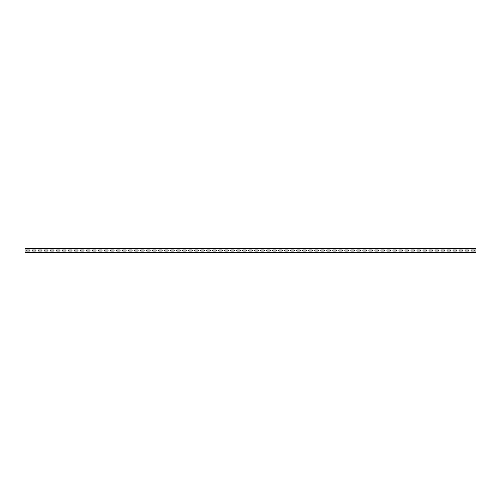<?xml version="1.0" encoding="UTF-8"?>
<svg xmlns="http://www.w3.org/2000/svg" width="501" height="501" viewBox="0 0 501 501"><rect width="100%" height="100%" fill="white"/><g stroke="black" fill="none" stroke-linecap="round" stroke-linejoin="round"><path stroke-width="0.75" d="M26.703 252.56L29.409 252.56L26.703 252.56M32.715 252.56L35.421 252.56L32.715 252.56M38.727 252.56L41.433 252.56L38.727 252.56M44.739 252.56L47.445 252.56L44.739 252.56M50.751 252.56L53.457 252.56L50.751 252.56M56.763 252.56L59.469 252.56L56.763 252.56M62.775 252.56L65.481 252.56L62.775 252.56M68.787 252.56L71.493 252.56L68.787 252.56M74.799 252.56L77.505 252.56L74.799 252.56M80.811 252.56L83.517 252.56L80.811 252.56M86.823 252.56L89.529 252.56L86.823 252.56M92.835 252.56L95.541 252.56L92.835 252.56M98.847 252.56L101.553 252.56L98.847 252.56M104.859 252.56L107.565 252.56L104.859 252.56M110.871 252.56L113.577 252.56L110.871 252.56M116.883 252.56L119.589 252.56L116.883 252.56M122.895 252.56L125.601 252.56L122.895 252.56M128.907 252.56L131.613 252.56L128.907 252.56M134.919 252.56L137.625 252.56L134.919 252.56M140.931 252.56L143.637 252.56L140.931 252.56M146.943 252.56L149.649 252.56L146.943 252.56M152.955 252.56L155.661 252.56L152.955 252.56M158.967 252.56L161.673 252.56L158.967 252.56M164.979 252.56L167.685 252.56L164.979 252.56M170.991 252.56L173.697 252.56L170.991 252.56M177.003 252.56L179.709 252.56L177.003 252.56M183.015 252.56L185.721 252.56L183.015 252.56M189.027 252.56L191.733 252.56L189.027 252.56M195.039 252.56L197.745 252.56L195.039 252.56M201.051 252.56L203.757 252.56L201.051 252.56M207.063 252.56L209.769 252.56L207.063 252.56M213.075 252.56L215.781 252.56L213.075 252.56M219.087 252.56L221.793 252.56L219.087 252.56M225.099 252.56L227.805 252.56L225.099 252.56M231.111 252.56L233.817 252.56L231.111 252.56M237.123 252.56L239.829 252.56L237.123 252.56M243.135 252.56L245.841 252.56L243.135 252.56M249.147 252.56L251.853 252.56L249.147 252.56M255.159 252.56L257.865 252.56L255.159 252.56M261.171 252.56L263.877 252.56L261.171 252.56M267.183 252.56L269.889 252.56L267.183 252.56M273.195 252.56L275.901 252.56L273.195 252.56M279.207 252.56L281.913 252.56L279.207 252.56M285.219 252.56L287.925 252.56L285.219 252.56M291.231 252.56L293.937 252.56L291.231 252.56M297.243 252.56L299.949 252.56L297.243 252.56M303.255 252.56L305.961 252.56L303.255 252.56M309.267 252.56L311.973 252.56L309.267 252.56M315.279 252.56L317.985 252.56L315.279 252.56M321.291 252.56L323.997 252.56L321.291 252.56M327.303 252.56L330.009 252.56L327.303 252.56M333.315 252.56L336.021 252.56L333.315 252.56M339.327 252.56L342.033 252.56L339.327 252.56M345.339 252.56L348.045 252.56L345.339 252.56M351.351 252.56L354.057 252.56L351.351 252.56M357.363 252.56L360.069 252.56L357.363 252.56M363.375 252.56L366.081 252.56L363.375 252.56M369.387 252.56L372.093 252.56L369.387 252.56M375.399 252.56L378.105 252.56L375.399 252.56M381.411 252.56L384.117 252.56L381.411 252.56M387.423 252.56L390.129 252.56L387.423 252.56M393.435 252.56L396.141 252.56L393.435 252.56M399.447 252.56L402.153 252.56L399.447 252.56M405.459 252.56L408.165 252.56L405.459 252.56M411.471 252.56L414.177 252.56L411.471 252.56M417.483 252.56L420.189 252.56L417.483 252.56M423.495 252.56L426.201 252.56L423.495 252.56M429.507 252.56L432.213 252.56L429.507 252.56M435.519 252.56L438.225 252.56L435.519 252.56M441.531 252.56L444.237 252.56L441.531 252.56M447.543 252.56L450.249 252.56L447.543 252.56M453.555 252.56L456.261 252.56L453.555 252.56M459.567 252.56L462.273 252.56L459.567 252.56M465.579 252.56L468.285 252.56L465.579 252.56M471.591 252.56L474.297 252.56L471.591 252.56M26.703 252.297L29.409 252.297L26.703 252.297M32.715 252.297L35.421 252.297L32.715 252.297M38.727 252.297L41.433 252.297L38.727 252.297M44.739 252.297L47.445 252.297L44.739 252.297M50.751 252.297L53.457 252.297L50.751 252.297M56.763 252.297L59.469 252.297L56.763 252.297M62.775 252.297L65.481 252.297L62.775 252.297M68.787 252.297L71.493 252.297L68.787 252.297M74.799 252.297L77.505 252.297L74.799 252.297M80.811 252.297L83.517 252.297L80.811 252.297M86.823 252.297L89.529 252.297L86.823 252.297M92.835 252.297L95.541 252.297L92.835 252.297M98.847 252.297L101.553 252.297L98.847 252.297M104.859 252.297L107.565 252.297L104.859 252.297M110.871 252.297L113.577 252.297L110.871 252.297M116.883 252.297L119.589 252.297L116.883 252.297M122.895 252.297L125.601 252.297L122.895 252.297M128.907 252.297L131.613 252.297L128.907 252.297M134.919 252.297L137.625 252.297L134.919 252.297M140.931 252.297L143.637 252.297L140.931 252.297M146.943 252.297L149.649 252.297L146.943 252.297M152.955 252.297L155.661 252.297L152.955 252.297M158.967 252.297L161.673 252.297L158.967 252.297M164.979 252.297L167.685 252.297L164.979 252.297M170.991 252.297L173.697 252.297L170.991 252.297M177.003 252.297L179.709 252.297L177.003 252.297M183.015 252.297L185.721 252.297L183.015 252.297M189.027 252.297L191.733 252.297L189.027 252.297M195.039 252.297L197.745 252.297L195.039 252.297M201.051 252.297L203.757 252.297L201.051 252.297M207.063 252.297L209.769 252.297L207.063 252.297M213.075 252.297L215.781 252.297L213.075 252.297M219.087 252.297L221.793 252.297L219.087 252.297M225.099 252.297L227.805 252.297L225.099 252.297M231.111 252.297L233.817 252.297L231.111 252.297M237.123 252.297L239.829 252.297L237.123 252.297M243.135 252.297L245.841 252.297L243.135 252.297M249.147 252.297L251.853 252.297L249.147 252.297M255.159 252.297L257.865 252.297L255.159 252.297M261.171 252.297L263.877 252.297L261.171 252.297M267.183 252.297L269.889 252.297L267.183 252.297M273.195 252.297L275.901 252.297L273.195 252.297M279.207 252.297L281.913 252.297L279.207 252.297M285.219 252.297L287.925 252.297L285.219 252.297M291.231 252.297L293.937 252.297L291.231 252.297M297.243 252.297L299.949 252.297L297.243 252.297M303.255 252.297L305.961 252.297L303.255 252.297M309.267 252.297L311.973 252.297L309.267 252.297M315.279 252.297L317.985 252.297L315.279 252.297M321.291 252.297L323.997 252.297L321.291 252.297M327.303 252.297L330.009 252.297L327.303 252.297M333.315 252.297L336.021 252.297L333.315 252.297M339.327 252.297L342.033 252.297L339.327 252.297M345.339 252.297L348.045 252.297L345.339 252.297M351.351 252.297L354.057 252.297L351.351 252.297M357.363 252.297L360.069 252.297L357.363 252.297M363.375 252.297L366.081 252.297L363.375 252.297M369.387 252.297L372.093 252.297L369.387 252.297M375.399 252.297L378.105 252.297L375.399 252.297M381.411 252.297L384.117 252.297L381.411 252.297M387.423 252.297L390.129 252.297L387.423 252.297M393.435 252.297L396.141 252.297L393.435 252.297M399.447 252.297L402.153 252.297L399.447 252.297M405.459 252.297L408.165 252.297L405.459 252.297M411.471 252.297L414.177 252.297L411.471 252.297M417.483 252.297L420.189 252.297L417.483 252.297M423.495 252.297L426.201 252.297L423.495 252.297M429.507 252.297L432.213 252.297L429.507 252.297M435.519 252.297L438.225 252.297L435.519 252.297M441.531 252.297L444.237 252.297L441.531 252.297M447.543 252.297L450.249 252.297L447.543 252.297M453.555 252.297L456.261 252.297L453.555 252.297M459.567 252.297L462.273 252.297L459.567 252.297M465.579 252.297L468.285 252.297L465.579 252.297M471.591 252.297L474.297 252.297L471.591 252.297M26.703 251.026L29.409 251.026A0.526 0.526 0 0 0 29.935 250.5A0.526 0.526 0 0 0 29.409 249.974L26.703 249.974A0.526 0.526 0 0 0 26.177 250.5A0.526 0.526 0 0 0 26.703 251.026M32.715 251.026L35.421 251.026A0.526 0.526 0 0 0 35.947 250.5A0.526 0.526 0 0 0 35.421 249.974L32.715 249.974A0.526 0.526 0 0 0 32.189 250.5A0.526 0.526 0 0 0 32.715 251.026M38.727 251.026L41.433 251.026A0.526 0.526 0 0 0 41.959 250.5A0.526 0.526 0 0 0 41.433 249.974L38.727 249.974A0.526 0.526 0 0 0 38.201 250.5A0.526 0.526 0 0 0 38.727 251.026M44.739 251.026L47.445 251.026A0.526 0.526 0 0 0 47.971 250.5A0.526 0.526 0 0 0 47.445 249.974L44.739 249.974A0.526 0.526 0 0 0 44.213 250.5A0.526 0.526 0 0 0 44.739 251.026M50.751 251.026L53.457 251.026A0.526 0.526 0 0 0 53.983 250.5A0.526 0.526 0 0 0 53.457 249.974L50.751 249.974A0.526 0.526 0 0 0 50.225 250.5A0.526 0.526 0 0 0 50.751 251.026M56.763 251.026L59.469 251.026A0.526 0.526 0 0 0 59.995 250.5A0.526 0.526 0 0 0 59.469 249.974L56.763 249.974A0.526 0.526 0 0 0 56.237 250.5A0.526 0.526 0 0 0 56.763 251.026M62.775 251.026L65.481 251.026A0.526 0.526 0 0 0 66.007 250.5A0.526 0.526 0 0 0 65.481 249.974L62.775 249.974A0.526 0.526 0 0 0 62.249 250.5A0.526 0.526 0 0 0 62.775 251.026M68.787 251.026L71.493 251.026A0.526 0.526 0 0 0 72.019 250.5A0.526 0.526 0 0 0 71.493 249.974L68.787 249.974A0.526 0.526 0 0 0 68.261 250.5A0.526 0.526 0 0 0 68.787 251.026M74.799 251.026L77.505 251.026A0.526 0.526 0 0 0 78.031 250.5A0.526 0.526 0 0 0 77.505 249.974L74.799 249.974A0.526 0.526 0 0 0 74.273 250.5A0.526 0.526 0 0 0 74.799 251.026M80.811 251.026L83.517 251.026A0.526 0.526 0 0 0 84.043 250.5A0.526 0.526 0 0 0 83.517 249.974L80.811 249.974A0.526 0.526 0 0 0 80.285 250.5A0.526 0.526 0 0 0 80.811 251.026M86.823 251.026L89.529 251.026A0.526 0.526 0 0 0 90.055 250.5A0.526 0.526 0 0 0 89.529 249.974L86.823 249.974A0.526 0.526 0 0 0 86.297 250.5A0.526 0.526 0 0 0 86.823 251.026M92.835 251.026L95.541 251.026A0.526 0.526 0 0 0 96.067 250.5A0.526 0.526 0 0 0 95.541 249.974L92.835 249.974A0.526 0.526 0 0 0 92.309 250.5A0.526 0.526 0 0 0 92.835 251.026M98.847 251.026L101.553 251.026A0.526 0.526 0 0 0 102.079 250.5A0.526 0.526 0 0 0 101.553 249.974L98.847 249.974A0.526 0.526 0 0 0 98.321 250.5A0.526 0.526 0 0 0 98.847 251.026M104.859 251.026L107.565 251.026A0.526 0.526 0 0 0 108.091 250.5A0.526 0.526 0 0 0 107.565 249.974L104.859 249.974A0.526 0.526 0 0 0 104.333 250.5A0.526 0.526 0 0 0 104.859 251.026M110.871 251.026L113.577 251.026A0.526 0.526 0 0 0 114.103 250.5A0.526 0.526 0 0 0 113.577 249.974L110.871 249.974A0.526 0.526 0 0 0 110.345 250.5A0.526 0.526 0 0 0 110.871 251.026M116.883 251.026L119.589 251.026A0.526 0.526 0 0 0 120.115 250.5A0.526 0.526 0 0 0 119.589 249.974L116.883 249.974A0.526 0.526 0 0 0 116.357 250.5A0.526 0.526 0 0 0 116.883 251.026M122.895 251.026L125.601 251.026A0.526 0.526 0 0 0 126.127 250.5A0.526 0.526 0 0 0 125.601 249.974L122.895 249.974A0.526 0.526 0 0 0 122.369 250.5A0.526 0.526 0 0 0 122.895 251.026M128.907 251.026L131.613 251.026A0.526 0.526 0 0 0 132.139 250.5A0.526 0.526 0 0 0 131.613 249.974L128.907 249.974A0.526 0.526 0 0 0 128.381 250.5A0.526 0.526 0 0 0 128.907 251.026M134.919 251.026L137.625 251.026A0.526 0.526 0 0 0 138.151 250.5A0.526 0.526 0 0 0 137.625 249.974L134.919 249.974A0.526 0.526 0 0 0 134.393 250.5A0.526 0.526 0 0 0 134.919 251.026M140.931 251.026L143.637 251.026A0.526 0.526 0 0 0 144.163 250.5A0.526 0.526 0 0 0 143.637 249.974L140.931 249.974A0.526 0.526 0 0 0 140.405 250.5A0.526 0.526 0 0 0 140.931 251.026M146.943 251.026L149.649 251.026A0.526 0.526 0 0 0 150.175 250.5A0.526 0.526 0 0 0 149.649 249.974L146.943 249.974A0.526 0.526 0 0 0 146.417 250.5A0.526 0.526 0 0 0 146.943 251.026M152.955 251.026L155.661 251.026A0.526 0.526 0 0 0 156.187 250.5A0.526 0.526 0 0 0 155.661 249.974L152.955 249.974A0.526 0.526 0 0 0 152.429 250.5A0.526 0.526 0 0 0 152.955 251.026M158.967 251.026L161.673 251.026A0.526 0.526 0 0 0 162.199 250.5A0.526 0.526 0 0 0 161.673 249.974L158.967 249.974A0.526 0.526 0 0 0 158.441 250.5A0.526 0.526 0 0 0 158.967 251.026M164.979 251.026L167.685 251.026A0.526 0.526 0 0 0 168.211 250.5A0.526 0.526 0 0 0 167.685 249.974L164.979 249.974A0.526 0.526 0 0 0 164.453 250.5A0.526 0.526 0 0 0 164.979 251.026M170.991 251.026L173.697 251.026A0.526 0.526 0 0 0 174.223 250.5A0.526 0.526 0 0 0 173.697 249.974L170.991 249.974A0.526 0.526 0 0 0 170.465 250.5A0.526 0.526 0 0 0 170.991 251.026M177.003 251.026L179.709 251.026A0.526 0.526 0 0 0 180.235 250.5A0.526 0.526 0 0 0 179.709 249.974L177.003 249.974A0.526 0.526 0 0 0 176.477 250.5A0.526 0.526 0 0 0 177.003 251.026M183.015 251.026L185.721 251.026A0.526 0.526 0 0 0 186.247 250.5A0.526 0.526 0 0 0 185.721 249.974L183.015 249.974A0.526 0.526 0 0 0 182.489 250.5A0.526 0.526 0 0 0 183.015 251.026M189.027 251.026L191.733 251.026A0.526 0.526 0 0 0 192.259 250.5A0.526 0.526 0 0 0 191.733 249.974L189.027 249.974A0.526 0.526 0 0 0 188.501 250.5A0.526 0.526 0 0 0 189.027 251.026M195.039 251.026L197.745 251.026A0.526 0.526 0 0 0 198.271 250.5A0.526 0.526 0 0 0 197.745 249.974L195.039 249.974A0.526 0.526 0 0 0 194.513 250.5A0.526 0.526 0 0 0 195.039 251.026M201.051 251.026L203.757 251.026A0.526 0.526 0 0 0 204.283 250.5A0.526 0.526 0 0 0 203.757 249.974L201.051 249.974A0.526 0.526 0 0 0 200.525 250.5A0.526 0.526 0 0 0 201.051 251.026M207.063 251.026L209.769 251.026A0.526 0.526 0 0 0 210.295 250.5A0.526 0.526 0 0 0 209.769 249.974L207.063 249.974A0.526 0.526 0 0 0 206.537 250.5A0.526 0.526 0 0 0 207.063 251.026M213.075 251.026L215.781 251.026A0.526 0.526 0 0 0 216.307 250.5A0.526 0.526 0 0 0 215.781 249.974L213.075 249.974A0.526 0.526 0 0 0 212.549 250.5A0.526 0.526 0 0 0 213.075 251.026M219.087 251.026L221.793 251.026A0.526 0.526 0 0 0 222.319 250.5A0.526 0.526 0 0 0 221.793 249.974L219.087 249.974A0.526 0.526 0 0 0 218.561 250.5A0.526 0.526 0 0 0 219.087 251.026M225.099 251.026L227.805 251.026A0.526 0.526 0 0 0 228.331 250.5A0.526 0.526 0 0 0 227.805 249.974L225.099 249.974A0.526 0.526 0 0 0 224.573 250.5A0.526 0.526 0 0 0 225.099 251.026M231.111 251.026L233.817 251.026A0.526 0.526 0 0 0 234.343 250.5A0.526 0.526 0 0 0 233.817 249.974L231.111 249.974A0.526 0.526 0 0 0 230.585 250.5A0.526 0.526 0 0 0 231.111 251.026M237.123 251.026L239.829 251.026A0.526 0.526 0 0 0 240.355 250.5A0.526 0.526 0 0 0 239.829 249.974L237.123 249.974A0.526 0.526 0 0 0 236.597 250.5A0.526 0.526 0 0 0 237.123 251.026M243.135 251.026L245.841 251.026A0.526 0.526 0 0 0 246.367 250.5A0.526 0.526 0 0 0 245.841 249.974L243.135 249.974A0.526 0.526 0 0 0 242.609 250.5A0.526 0.526 0 0 0 243.135 251.026M249.147 251.026L251.853 251.026A0.526 0.526 0 0 0 252.379 250.5A0.526 0.526 0 0 0 251.853 249.974L249.147 249.974A0.526 0.526 0 0 0 248.621 250.5A0.526 0.526 0 0 0 249.147 251.026M255.159 251.026L257.865 251.026A0.526 0.526 0 0 0 258.391 250.5A0.526 0.526 0 0 0 257.865 249.974L255.159 249.974A0.526 0.526 0 0 0 254.633 250.5A0.526 0.526 0 0 0 255.159 251.026M261.171 251.026L263.877 251.026A0.526 0.526 0 0 0 264.403 250.5A0.526 0.526 0 0 0 263.877 249.974L261.171 249.974A0.526 0.526 0 0 0 260.645 250.5A0.526 0.526 0 0 0 261.171 251.026M267.183 251.026L269.889 251.026A0.526 0.526 0 0 0 270.415 250.5A0.526 0.526 0 0 0 269.889 249.974L267.183 249.974A0.526 0.526 0 0 0 266.657 250.5A0.526 0.526 0 0 0 267.183 251.026M273.195 251.026L275.901 251.026A0.526 0.526 0 0 0 276.427 250.5A0.526 0.526 0 0 0 275.901 249.974L273.195 249.974A0.526 0.526 0 0 0 272.669 250.5A0.526 0.526 0 0 0 273.195 251.026M279.207 251.026L281.913 251.026A0.526 0.526 0 0 0 282.439 250.5A0.526 0.526 0 0 0 281.913 249.974L279.207 249.974A0.526 0.526 0 0 0 278.681 250.5A0.526 0.526 0 0 0 279.207 251.026M285.219 251.026L287.925 251.026A0.526 0.526 0 0 0 288.451 250.5A0.526 0.526 0 0 0 287.925 249.974L285.219 249.974A0.526 0.526 0 0 0 284.693 250.5A0.526 0.526 0 0 0 285.219 251.026M291.231 251.026L293.937 251.026A0.526 0.526 0 0 0 294.463 250.5A0.526 0.526 0 0 0 293.937 249.974L291.231 249.974A0.526 0.526 0 0 0 290.705 250.5A0.526 0.526 0 0 0 291.231 251.026M297.243 251.026L299.949 251.026A0.526 0.526 0 0 0 300.475 250.5A0.526 0.526 0 0 0 299.949 249.974L297.243 249.974A0.526 0.526 0 0 0 296.717 250.5A0.526 0.526 0 0 0 297.243 251.026M303.255 251.026L305.961 251.026A0.526 0.526 0 0 0 306.487 250.5A0.526 0.526 0 0 0 305.961 249.974L303.255 249.974A0.526 0.526 0 0 0 302.729 250.5A0.526 0.526 0 0 0 303.255 251.026M309.267 251.026L311.973 251.026A0.526 0.526 0 0 0 312.499 250.5A0.526 0.526 0 0 0 311.973 249.974L309.267 249.974A0.526 0.526 0 0 0 308.741 250.5A0.526 0.526 0 0 0 309.267 251.026M315.279 251.026L317.985 251.026A0.526 0.526 0 0 0 318.511 250.5A0.526 0.526 0 0 0 317.985 249.974L315.279 249.974A0.526 0.526 0 0 0 314.753 250.5A0.526 0.526 0 0 0 315.279 251.026M321.291 251.026L323.997 251.026A0.526 0.526 0 0 0 324.523 250.5A0.526 0.526 0 0 0 323.997 249.974L321.291 249.974A0.526 0.526 0 0 0 320.765 250.5A0.526 0.526 0 0 0 321.291 251.026M327.303 251.026L330.009 251.026A0.526 0.526 0 0 0 330.535 250.5A0.526 0.526 0 0 0 330.009 249.974L327.303 249.974A0.526 0.526 0 0 0 326.777 250.5A0.526 0.526 0 0 0 327.303 251.026M333.315 251.026L336.021 251.026A0.526 0.526 0 0 0 336.547 250.5A0.526 0.526 0 0 0 336.021 249.974L333.315 249.974A0.526 0.526 0 0 0 332.789 250.5A0.526 0.526 0 0 0 333.315 251.026M339.327 251.026L342.033 251.026A0.526 0.526 0 0 0 342.559 250.5A0.526 0.526 0 0 0 342.033 249.974L339.327 249.974A0.526 0.526 0 0 0 338.801 250.5A0.526 0.526 0 0 0 339.327 251.026M345.339 251.026L348.045 251.026A0.526 0.526 0 0 0 348.571 250.5A0.526 0.526 0 0 0 348.045 249.974L345.339 249.974A0.526 0.526 0 0 0 344.813 250.5A0.526 0.526 0 0 0 345.339 251.026M351.351 251.026L354.057 251.026A0.526 0.526 0 0 0 354.583 250.5A0.526 0.526 0 0 0 354.057 249.974L351.351 249.974A0.526 0.526 0 0 0 350.825 250.5A0.526 0.526 0 0 0 351.351 251.026M357.363 251.026L360.069 251.026A0.526 0.526 0 0 0 360.595 250.5A0.526 0.526 0 0 0 360.069 249.974L357.363 249.974A0.526 0.526 0 0 0 356.837 250.5A0.526 0.526 0 0 0 357.363 251.026M363.375 251.026L366.081 251.026A0.526 0.526 0 0 0 366.607 250.5A0.526 0.526 0 0 0 366.081 249.974L363.375 249.974A0.526 0.526 0 0 0 362.849 250.5A0.526 0.526 0 0 0 363.375 251.026M369.387 251.026L372.093 251.026A0.526 0.526 0 0 0 372.619 250.5A0.526 0.526 0 0 0 372.093 249.974L369.387 249.974A0.526 0.526 0 0 0 368.861 250.5A0.526 0.526 0 0 0 369.387 251.026M375.399 251.026L378.105 251.026A0.526 0.526 0 0 0 378.631 250.5A0.526 0.526 0 0 0 378.105 249.974L375.399 249.974A0.526 0.526 0 0 0 374.873 250.5A0.526 0.526 0 0 0 375.399 251.026M381.411 251.026L384.117 251.026A0.526 0.526 0 0 0 384.643 250.5A0.526 0.526 0 0 0 384.117 249.974L381.411 249.974A0.526 0.526 0 0 0 380.885 250.5A0.526 0.526 0 0 0 381.411 251.026M387.423 251.026L390.129 251.026A0.526 0.526 0 0 0 390.655 250.5A0.526 0.526 0 0 0 390.129 249.974L387.423 249.974A0.526 0.526 0 0 0 386.897 250.5A0.526 0.526 0 0 0 387.423 251.026M393.435 251.026L396.141 251.026A0.526 0.526 0 0 0 396.667 250.5A0.526 0.526 0 0 0 396.141 249.974L393.435 249.974A0.526 0.526 0 0 0 392.909 250.5A0.526 0.526 0 0 0 393.435 251.026M399.447 251.026L402.153 251.026A0.526 0.526 0 0 0 402.679 250.5A0.526 0.526 0 0 0 402.153 249.974L399.447 249.974A0.526 0.526 0 0 0 398.921 250.5A0.526 0.526 0 0 0 399.447 251.026M405.459 251.026L408.165 251.026A0.526 0.526 0 0 0 408.691 250.5A0.526 0.526 0 0 0 408.165 249.974L405.459 249.974A0.526 0.526 0 0 0 404.933 250.5A0.526 0.526 0 0 0 405.459 251.026M411.471 251.026L414.177 251.026A0.526 0.526 0 0 0 414.703 250.5A0.526 0.526 0 0 0 414.177 249.974L411.471 249.974A0.526 0.526 0 0 0 410.945 250.5A0.526 0.526 0 0 0 411.471 251.026M417.483 251.026L420.189 251.026A0.526 0.526 0 0 0 420.715 250.5A0.526 0.526 0 0 0 420.189 249.974L417.483 249.974A0.526 0.526 0 0 0 416.957 250.5A0.526 0.526 0 0 0 417.483 251.026M423.495 251.026L426.201 251.026A0.526 0.526 0 0 0 426.727 250.5A0.526 0.526 0 0 0 426.201 249.974L423.495 249.974A0.526 0.526 0 0 0 422.969 250.5A0.526 0.526 0 0 0 423.495 251.026M429.507 251.026L432.213 251.026A0.526 0.526 0 0 0 432.739 250.5A0.526 0.526 0 0 0 432.213 249.974L429.507 249.974A0.526 0.526 0 0 0 428.981 250.5A0.526 0.526 0 0 0 429.507 251.026M435.519 251.026L438.225 251.026A0.526 0.526 0 0 0 438.751 250.5A0.526 0.526 0 0 0 438.225 249.974L435.519 249.974A0.526 0.526 0 0 0 434.993 250.5A0.526 0.526 0 0 0 435.519 251.026M441.531 251.026L444.237 251.026A0.526 0.526 0 0 0 444.763 250.5A0.526 0.526 0 0 0 444.237 249.974L441.531 249.974A0.526 0.526 0 0 0 441.005 250.5A0.526 0.526 0 0 0 441.531 251.026M447.543 251.026L450.249 251.026A0.526 0.526 0 0 0 450.775 250.5A0.526 0.526 0 0 0 450.249 249.974L447.543 249.974A0.526 0.526 0 0 0 447.017 250.5A0.526 0.526 0 0 0 447.543 251.026M453.555 251.026L456.261 251.026A0.526 0.526 0 0 0 456.787 250.5A0.526 0.526 0 0 0 456.261 249.974L453.555 249.974A0.526 0.526 0 0 0 453.029 250.5A0.526 0.526 0 0 0 453.555 251.026M459.567 251.026L462.273 251.026A0.526 0.526 0 0 0 462.799 250.5A0.526 0.526 0 0 0 462.273 249.974L459.567 249.974A0.526 0.526 0 0 0 459.041 250.5A0.526 0.526 0 0 0 459.567 251.026M465.579 251.026L468.285 251.026A0.526 0.526 0 0 0 468.811 250.5A0.526 0.526 0 0 0 468.285 249.974L465.579 249.974A0.526 0.526 0 0 0 465.053 250.5A0.526 0.526 0 0 0 465.579 251.026M471.591 251.026L474.297 251.026A0.526 0.526 0 0 0 474.823 250.5A0.526 0.526 0 0 0 474.297 249.974L471.591 249.974A0.526 0.526 0 0 0 471.065 250.5A0.526 0.526 0 0 0 471.591 251.026M26.703 248.44L29.409 248.44L26.703 248.44M32.715 248.44L35.421 248.44L32.715 248.44M38.727 248.44L41.433 248.44L38.727 248.44M44.739 248.44L47.445 248.44L44.739 248.44M50.751 248.44L53.457 248.44L50.751 248.44M56.763 248.44L59.469 248.44L56.763 248.44M62.775 248.44L65.481 248.44L62.775 248.44M68.787 248.44L71.493 248.44L68.787 248.44M74.799 248.44L77.505 248.44L74.799 248.44M80.811 248.44L83.517 248.44L80.811 248.44M86.823 248.44L89.529 248.44L86.823 248.44M92.835 248.44L95.541 248.44L92.835 248.44M98.847 248.44L101.553 248.44L98.847 248.44M104.859 248.44L107.565 248.44L104.859 248.44M110.871 248.44L113.577 248.44L110.871 248.44M116.883 248.44L119.589 248.44L116.883 248.44M122.895 248.44L125.601 248.44L122.895 248.44M128.907 248.44L131.613 248.44L128.907 248.44M134.919 248.44L137.625 248.44L134.919 248.44M140.931 248.44L143.637 248.44L140.931 248.44M146.943 248.44L149.649 248.44L146.943 248.44M152.955 248.44L155.661 248.44L152.955 248.44M158.967 248.44L161.673 248.44L158.967 248.44M164.979 248.44L167.685 248.44L164.979 248.44M170.991 248.44L173.697 248.44L170.991 248.44M177.003 248.44L179.709 248.44L177.003 248.44M183.015 248.44L185.721 248.44L183.015 248.44M189.027 248.44L191.733 248.44L189.027 248.44M195.039 248.44L197.745 248.44L195.039 248.44M201.051 248.44L203.757 248.44L201.051 248.44M207.063 248.44L209.769 248.44L207.063 248.44M213.075 248.44L215.781 248.44L213.075 248.44M219.087 248.44L221.793 248.44L219.087 248.44M225.099 248.44L227.805 248.44L225.099 248.44M231.111 248.44L233.817 248.44L231.111 248.44M237.123 248.44L239.829 248.44L237.123 248.44M243.135 248.44L245.841 248.44L243.135 248.44M249.147 248.44L251.853 248.44L249.147 248.44M255.159 248.44L257.865 248.44L255.159 248.44M261.171 248.44L263.877 248.44L261.171 248.44M267.183 248.44L269.889 248.44L267.183 248.44M273.195 248.44L275.901 248.44L273.195 248.44M279.207 248.44L281.913 248.44L279.207 248.44M285.219 248.44L287.925 248.44L285.219 248.44M291.231 248.44L293.937 248.44L291.231 248.44M297.243 248.44L299.949 248.44L297.243 248.44M303.255 248.44L305.961 248.44L303.255 248.44M309.267 248.44L311.973 248.44L309.267 248.44M315.279 248.44L317.985 248.44L315.279 248.44M321.291 248.44L323.997 248.44L321.291 248.44M327.303 248.44L330.009 248.44L327.303 248.44M333.315 248.44L336.021 248.44L333.315 248.44M339.327 248.44L342.033 248.44L339.327 248.44M345.339 248.44L348.045 248.44L345.339 248.44M351.351 248.44L354.057 248.44L351.351 248.44M357.363 248.44L360.069 248.44L357.363 248.44M363.375 248.44L366.081 248.44L363.375 248.44M369.387 248.44L372.093 248.44L369.387 248.44M375.399 248.44L378.105 248.44L375.399 248.44M381.411 248.44L384.117 248.44L381.411 248.44M387.423 248.44L390.129 248.44L387.423 248.44M393.435 248.44L396.141 248.44L393.435 248.44M399.447 248.44L402.153 248.44L399.447 248.44M405.459 248.44L408.165 248.44L405.459 248.44M411.471 248.44L414.177 248.44L411.471 248.44M417.483 248.44L420.189 248.44L417.483 248.44M423.495 248.44L426.201 248.44L423.495 248.44M429.507 248.44L432.213 248.44L429.507 248.44M435.519 248.44L438.225 248.44L435.519 248.44M441.531 248.44L444.237 248.44L441.531 248.44M447.543 248.44L450.249 248.44L447.543 248.44M453.555 248.44L456.261 248.44L453.555 248.44M459.567 248.44L462.273 248.44L459.567 248.44M465.579 248.44L468.285 248.44L465.579 248.44M471.591 248.44L474.297 248.44L471.591 248.44M25.05 252.329L25.05 248.471L475.95 248.471L475.95 252.529L25.05 252.529L475.95 252.329"/></g></svg>
